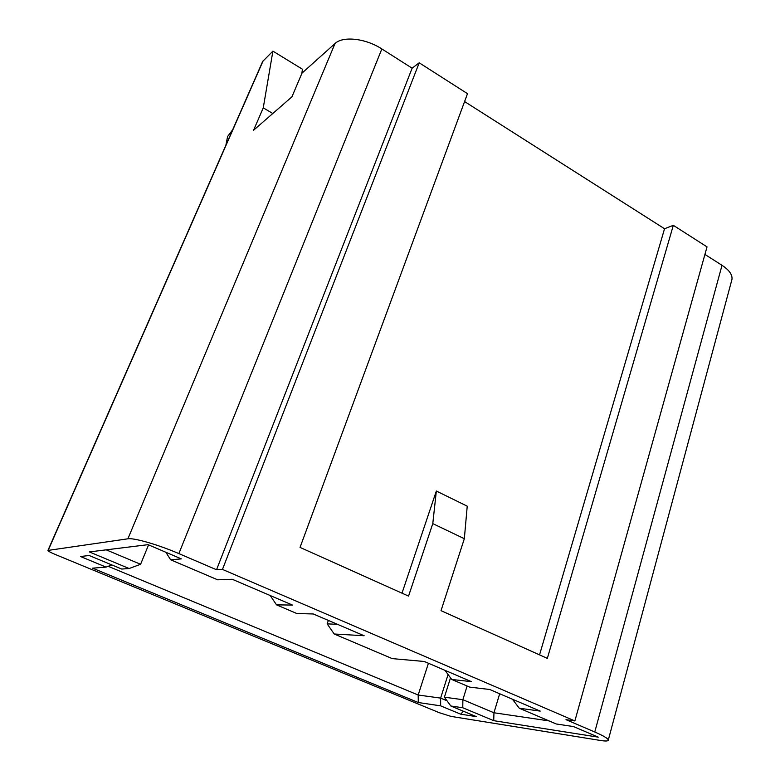 <?xml version="1.0" encoding="UTF-8"?>
<svg xmlns="http://www.w3.org/2000/svg" width="780" height="780" viewBox="0 0 780 780"><rect width="100%" height="100%" fill="white"/><g stroke="black" fill="none" stroke-linecap="round" stroke-linejoin="round"><path stroke-width="1.17" d="M232.664 129.772L227.584 136.51L225.878 145.236M127.891 538.804L335 43.543C342.878 35.831 365.635 38.317 381.849 48.935L178.864 553.595C158.535 544.781 133.76 537.644 127.891 538.804L47.931 550.436C48.126 551.148 50.563 552.493 55.263 554.473L439.247 712.686L450.947 716.381L600.542 740.474C605.787 741.312 608.38 741.146 608.312 739.986C607.864 738.387 603.35 735.725 594.769 732.001L722.017 265.307C729.134 269.997 732.459 274.657 731.991 279.289L731.572 280.868M402.002 593.161L436.342 491.029L467.23 506.181L464.334 538.707L441.022 610.672L547.336 658.379L673.325 225.322L664.541 228.745L464.587 101.566M539.545 654.888L664.541 228.745M335 43.543L301.997 73.125L291.915 96.847L253.578 130.24L263.26 107.855L272.805 113.5M47.931 550.436L262.665 61.464L272.902 51.129L263.26 107.855M301.87 73.417L302.416 69.196L272.902 51.129M704.915 254.426L722.017 265.307M381.849 48.935L412.123 68.191L419.211 62.8L467.493 93.678L300.037 547.404L408.554 596.105L432.783 523.614L464.334 538.707M178.864 553.595L216.538 569.751L222.466 569.419L574.88 720.925L707.021 246.88L673.325 225.322M450.82 705.998L476.365 716.625L460.726 714.188L440.642 705.851L418.294 702.526L92.615 568.162L106.031 567.099L80.467 556.501L89.183 555.506L121.739 569.049L129.129 568.523L89.359 551.928L148.073 544.664L181.34 558.889L170.644 559.786L217.649 579.803L232.216 579.267L292.49 605.066L276.539 604.87L296.858 613.529L313.267 613.967L364.133 635.739L334.201 633.994L392.223 658.612L424.281 661.479L471.393 681.642L451.727 679.468L469.726 687.131L489.733 689.5L540.218 711.106L519.275 708.23L556.267 723.976L573.505 726.57L598.279 737.158L493.73 720.671L462.784 707.752L450.82 705.998L444.415 697.193L462.862 699.699L493.954 712.764L549.013 720.895M574.88 720.925L565.987 719.657L594.769 732.001M222.466 569.419L419.211 62.8M148.57 544.879L140.585 564.281L129.129 568.523M106.216 549.841L140.585 564.281M328.37 620.432L327.151 623.873L337.428 624.302M499.678 693.751L493.954 712.764L493.73 720.671M467.103 686.02L462.862 699.699L462.784 707.752M450.518 677.83L444.415 697.193M463.408 711.233L460.726 714.188M448.081 674.524L440.622 698.11L447.028 700.781M428.425 663.254L418.177 695.009L440.622 698.11L440.642 705.851M108.196 566.3L418.177 695.009L418.294 702.526M412.123 68.191L216.538 569.751M436.342 491.029L432.783 523.614M170.644 559.786L165.838 552.26M276.539 604.87L270.212 595.53M334.201 633.994L327.151 623.873M451.727 679.468L445 670.351M519.275 708.23L512.421 699.212M111.852 564.934L106.031 567.099M263.192 60.674L48.214 550.28M731.991 279.289L608.312 739.986"/></g></svg>
